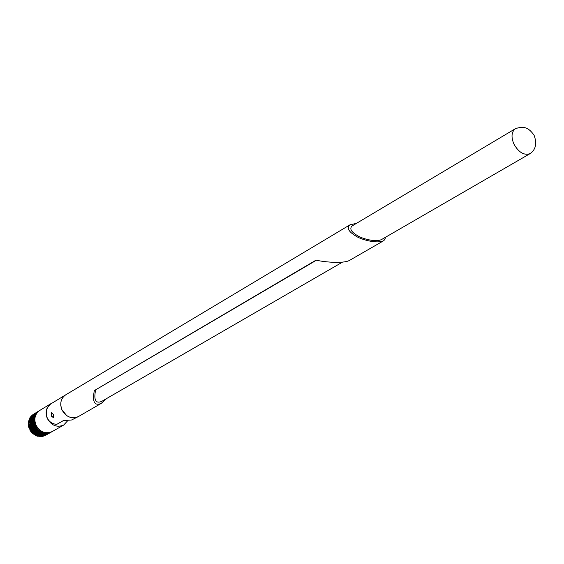 <?xml version="1.0" encoding="UTF-8"?>
<svg xmlns="http://www.w3.org/2000/svg" width="564" height="564" viewBox="0 0 564 564"><rect width="100%" height="100%" fill="white"/><g stroke="black" fill="none" stroke-linecap="round" stroke-linejoin="round"><path stroke-width="0.85" d="M531.619 152.407L530.111 153.612C524.153 155.678 518.746 152.492 513.91 144.074C510.949 136.876 511.492 131.722 515.524 128.62L517.153 127.943M515.524 128.62L352.345 225.811C349.186 228.49 351.019 231.846 357.844 235.865C361.545 238.339 375.518 242.682 381.701 239.453L381.786 239.404M385.987 236.972L383.978 240.546C376.815 244.275 360.671 239.249 356.399 236.386C348.538 231.748 346.423 227.877 350.054 224.782L356.469 223.358M350.054 224.782L65.755 394.814C62.153 397.176 60.503 400.743 60.792 405.509L61.892 409.69L66.672 415.576C70.683 418.185 74.603 418.502 78.438 416.535L78.368 416.577C71.522 419.285 66.023 416.993 61.871 409.704C59.601 403.323 60.87 398.374 65.685 394.849M106.815 398.431L101.224 403.415C94.477 406.158 92.179 401.892 94.322 390.605L316.108 260.096C322.086 261.802 342.595 263.987 349.349 260.498L349.44 260.441M51.599 412.651L51.493 415.879L53.629 417.783L53.481 414.653L51.599 412.651L51.19 415.999L53.587 417.804M78.368 416.577L71.579 419.997L63.372 420.582L56.745 424.375C52.565 424.05 49.435 422.013 47.348 418.269C45.134 412.016 46.403 407.152 51.162 403.676L65.692 394.849M63.436 420.582L56.745 424.375M316.496 260.18L94.322 390.605M95.57 390.119C93.666 400.08 95.697 403.845 101.661 401.413L342.468 262.14M40.171 431.495L34.263 434.795L40.989 431.397L41.292 432.13L35.469 435.478L36.026 435.196L36.533 435.944L42.462 432.637L36.533 435.944M41.292 432.13L41.856 431.848L42.37 432.602M35.165 434.745L35.377 435.429L41.2 432.087M38.112 429.874L32.233 433.173L38.112 429.874L38.937 429.93L39.106 430.741L33.29 434.104L34.115 434.083L34.263 434.795M39.106 430.741L39.931 430.72L40.079 431.439M32.31 433.244L33.128 433.3L33.213 434.04L39.022 430.677M36.392 427.857L30.541 431.164L36.392 427.857L37.196 428.062L37.203 428.908L31.408 432.292L32.218 432.419L32.233 433.173M37.203 428.908L38.021 429.042L38.035 429.803M30.604 431.249L31.401 431.446L31.344 432.214L37.139 428.83M35.088 425.538L29.272 428.851L35.088 425.538L35.835 425.876L35.687 426.729L29.899 430.128L30.675 430.395L30.541 431.164M35.687 426.729L36.463 427.004L36.336 427.773M29.314 428.943L30.054 429.282L29.85 430.036L35.631 426.638M34.27 423.021L28.475 426.349L34.27 423.021L34.933 423.479L34.615 424.297L28.842 427.716L29.547 428.111L29.272 428.851M34.615 424.297L35.32 424.692L35.046 425.439M28.496 426.447L29.152 426.899L28.813 427.618L34.587 424.199M33.967 420.434L28.2 423.783L33.967 420.434L34.517 420.977L34.051 421.731L28.285 425.164L28.891 425.665L28.475 426.349M34.051 421.731L34.658 422.232L34.249 422.922M28.2 423.881L28.75 424.424L28.27 425.066L34.037 421.625M34.192 417.896L28.454 421.266L34.192 417.896L34.623 418.502L28.249 422.605L28.736 423.183L28.2 423.783M34.016 419.151L34.503 419.729L33.967 420.328M28.433 421.357L28.856 421.964L28.263 422.506L34.023 419.052M34.947 415.52L29.222 418.918L34.947 415.52L35.229 416.161L28.743 420.159L29.116 420.864M34.503 416.676L34.806 417.529L34.214 417.797M35.229 416.161L29.469 419.644L29.18 419.01M31.394 431.7L31.09 431.305M30.646 430.677L30.378 430.24M30.005 429.571L29.779 429.112M67.814 420.61L63.654 425.08C56.816 427.794 51.338 425.538 47.228 418.319C44.986 411.988 46.276 407.067 51.084 403.556L52.579 402.816M48.511 433.131L42.547 436.48L48.666 432.764M47.327 433.307L41.369 436.649L47.573 432.863M46.114 433.349L40.157 436.677L46.481 432.849M44.887 433.251L39.036 436.585L45.353 432.757L46.015 433.349M43.668 433.011L37.823 436.353L44.168 432.588L44.789 433.237M34.538 416.584L28.743 420.159M35.504 414.434L29.737 417.924L35.553 414.35L35.729 415.118M36.174 413.433L30.407 416.93L36.237 413.356L36.307 413.99M36.956 412.524L31.182 416.028L37.02 412.453L37.005 412.933M37.83 411.72L32.056 415.231L37.837 411.974M38.796 411.029L33.015 414.54L38.789 411.121M49.576 432.842L43.696 436.169L49.294 432.659M51.747 431.812L45.825 435.168M50.527 432.32L44.789 435.732L50.675 432.398M36.688 413.377L36.237 413.356M36.124 414.314L35.553 414.35M35.652 415.301L34.982 415.435M34.855 417.289L29.088 420.758M42.462 432.637L42.998 432.285L43.569 432.99M46.77 432.863L47.228 433.321M48.039 432.835L48.419 433.145M40.982 436.268L41.369 436.649M39.748 436.183L40.157 436.677M38.514 435.958L38.944 436.571M37.266 435.612L37.732 436.324M34.348 434.851L40.763 431.284M29.737 417.924L29.927 418.488M30.407 416.93L30.519 417.402M31.182 416.028L31.231 416.394M29.483 428.4L29.314 427.942M29.081 427.174L28.976 426.751M28.82 425.912L28.771 425.545M28.701 424.643L34.467 420.913M42.096 431.961L36.265 435.302M40.996 431.418L35.172 434.774M39.945 430.762L34.129 434.118M38.958 429.994L33.149 433.363M38.042 429.126L32.24 432.496M37.21 428.161L31.415 431.545M36.477 427.124L30.682 430.515M35.842 426.01L30.061 429.416M35.32 424.854L29.547 428.266M34.919 423.649L29.145 427.075M34.644 422.422L28.87 425.855M34.489 421.181L28.722 424.621M34.46 419.947L28.694 423.395M34.559 418.728L28.792 422.189M63.654 425.08L52.142 431.601C45.381 434.287 39.974 432.08 35.934 424.981C33.734 418.756 35.017 413.906 39.783 410.423L51.084 403.556M35.722 415.097L35.243 415.386M34.601 418.467L28.834 421.928M34.474 419.679L28.708 423.127M34.594 422.154L28.827 425.587M34.848 423.381L29.074 426.807M35.229 424.593L29.448 428.005M35.722 425.764L29.934 429.169M36.329 426.885L30.541 430.283M37.041 427.942L31.246 431.326M37.851 428.922L32.049 432.299M38.747 429.81L32.945 433.18M39.72 430.6L33.91 433.963M41.856 431.848L36.026 435.196M43.238 432.369L37.4 435.718M44.401 432.659L38.556 435.993M45.571 432.814L44.986 433.145M46.685 432.856L46.319 433.067M515.82 128.451C522.257 126.893 527.439 125.652 534.101 135.29C537.055 143.355 535.828 149.404 530.407 153.436M530.111 153.612L381.701 239.453M383.978 240.546L349.349 260.498M101.224 403.415L78.438 416.535M52.142 431.601C45.339 434.301 39.924 432.109 35.892 425.016C33.692 418.791 34.989 413.927 39.783 410.423"/></g></svg>
